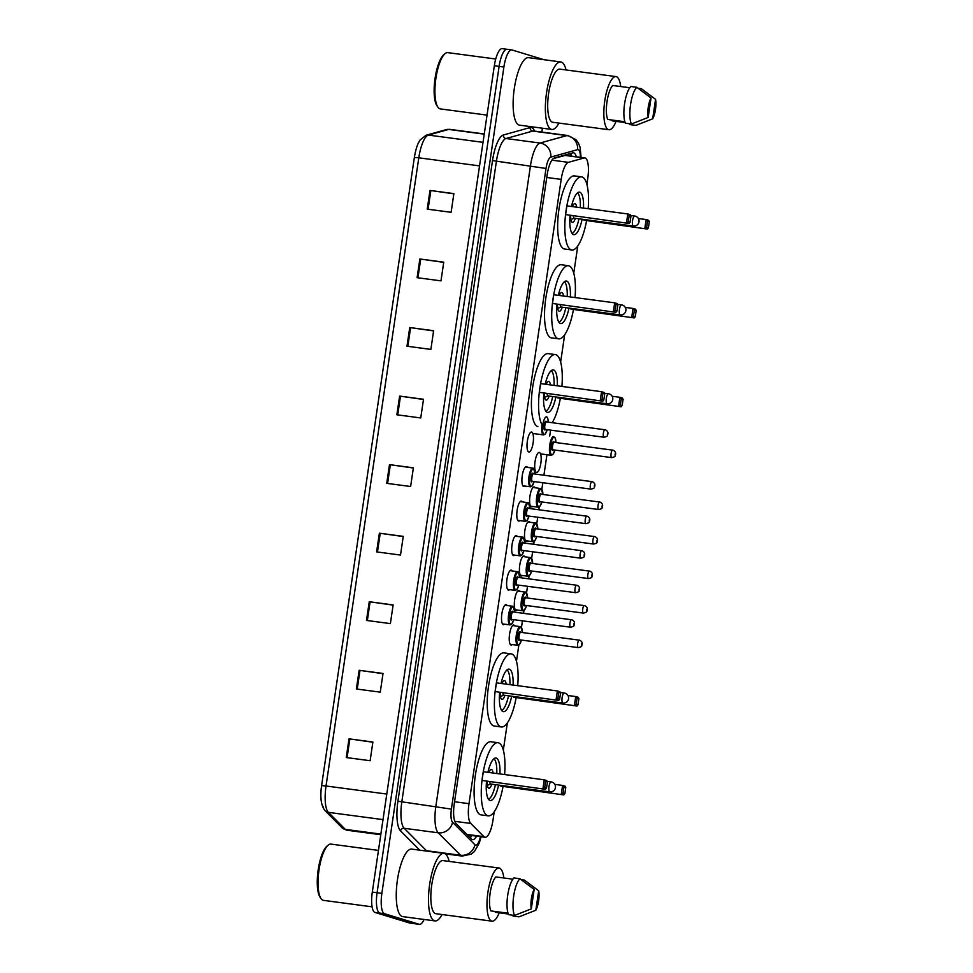 <?xml version="1.0" encoding="UTF-8"?>
<svg xmlns="http://www.w3.org/2000/svg" width="973" height="973" viewBox="0 0 973 973"><rect width="100%" height="100%" fill="white"/><g stroke="black" fill="none" stroke-linecap="round" stroke-linejoin="round"><path stroke-width="1.46" d="M504.525 624.167A10.095 2.98 -82.4 0 1 503.418 624.654A10.095 2.98 -82.4 0 1 503.272 624.63A10.095 2.98 -82.4 0 1 501.825 614.024A10.095 2.98 -82.4 0 1 506.069 604.659A10.095 2.98 -82.4 0 1 506.215 604.683A10.095 2.98 -82.4 0 1 507.018 605.413M509.621 589.65A10.095 2.98 -82.4 0 1 508.514 590.137A10.095 2.98 -82.4 0 1 508.368 590.1A10.095 2.98 -82.4 0 1 506.921 579.494A10.095 2.98 -82.4 0 1 511.178 570.129A10.095 2.98 -82.4 0 1 511.311 570.166A10.095 2.98 -82.4 0 1 512.114 570.896M514.729 555.121A10.095 2.98 -82.4 0 1 513.61 555.607A10.095 2.98 -82.4 0 1 513.464 555.583A10.095 2.98 -82.4 0 1 512.017 544.965A10.095 2.98 -82.4 0 1 516.274 535.6A10.095 2.98 -82.4 0 1 516.42 535.636A10.095 2.98 -82.4 0 1 517.222 536.366M519.825 520.591A10.095 2.98 -82.4 0 1 518.706 521.09A10.095 2.98 -82.4 0 1 518.573 521.054A10.095 2.98 -82.4 0 1 517.113 510.448A10.095 2.98 -82.4 0 1 521.37 501.083A10.095 2.98 -82.4 0 1 521.516 501.107A10.095 2.98 -82.4 0 1 522.319 501.837M524.921 486.074A10.095 2.98 -82.4 0 1 523.802 486.561A10.095 2.98 -82.4 0 1 523.669 486.524A10.095 2.98 -82.4 0 1 522.209 475.919A10.095 2.98 -82.4 0 1 526.466 466.554A10.095 2.98 -82.4 0 1 526.612 466.59A10.095 2.98 -82.4 0 1 527.415 467.32M528.765 452.007A10.095 2.98 -82.4 0 1 527.317 441.401A10.095 2.98 -82.4 0 1 531.562 432.036A10.095 2.98 -82.4 0 1 531.708 432.061A10.095 2.98 -82.4 0 1 533.155 442.666A10.095 2.98 -82.4 0 1 528.911 452.031A10.095 2.98 -82.4 0 1 528.765 452.007M517.332 610.035A10.095 2.98 -82.4 0 1 516.225 610.521A10.095 2.98 -82.4 0 1 516.079 610.497A10.095 2.98 -82.4 0 1 514.632 599.891A10.095 2.98 -82.4 0 1 518.877 590.526A10.095 2.98 -82.4 0 1 519.023 590.55A10.095 2.98 -82.4 0 1 519.825 591.28M522.428 575.517A10.095 2.98 -82.4 0 1 521.321 576.004A10.095 2.98 -82.4 0 1 521.175 575.967A10.095 2.98 -82.4 0 1 519.728 565.362A10.095 2.98 -82.4 0 1 523.985 555.997A10.095 2.98 -82.4 0 1 524.119 556.033A10.095 2.98 -82.4 0 1 524.921 556.763M527.536 540.988A10.095 2.98 -82.4 0 1 526.417 541.475A10.095 2.98 -82.4 0 1 526.271 541.45A10.095 2.98 -82.4 0 1 524.824 530.832A10.095 2.98 -82.4 0 1 529.081 521.467A10.095 2.98 -82.4 0 1 529.215 521.504A10.095 2.98 -82.4 0 1 530.017 522.233M532.632 506.459A10.095 2.98 -82.4 0 1 531.513 506.945A10.095 2.98 -82.4 0 1 531.367 506.921A10.095 2.98 -82.4 0 1 529.92 496.315A10.095 2.98 -82.4 0 1 534.177 486.95A10.095 2.98 -82.4 0 1 534.323 486.974A10.095 2.98 -82.4 0 1 535.126 487.704M512.236 644.564A10.095 2.98 -82.4 0 1 511.129 645.05A10.095 2.98 -82.4 0 1 510.983 645.014A10.095 2.98 -82.4 0 1 509.524 634.408A10.095 2.98 -82.4 0 1 513.78 625.043A10.095 2.98 -82.4 0 1 513.926 625.08A10.095 2.98 -82.4 0 1 514.729 625.809M536.476 472.392A10.095 2.98 -82.4 0 1 535.016 461.786A10.095 2.98 -82.4 0 1 539.273 452.421A10.095 2.98 -82.4 0 1 539.419 452.457A10.095 2.98 -82.4 0 1 540.866 463.063A10.095 2.98 -82.4 0 1 536.61 472.428A10.095 2.98 -82.4 0 1 536.476 472.392M586.877 184.335L587.765 178.314A18.925 5.595 97.6 0 0 584.846 157.906A18.925 5.595 97.6 0 0 584.128 157.967L568.378 162.345A18.925 5.595 97.6 0 0 561.19 179.397L468.998 803.674A18.925 5.595 97.6 0 0 470.762 823.45L483.909 836.646A18.925 5.595 97.6 0 0 484.809 837.218A18.925 5.595 97.6 0 0 485.077 837.279A18.925 5.595 97.6 0 0 492.983 820.178L494.223 811.798M584.846 157.906L565.495 155.339L553.272 158.575M503.321 750.183L507.347 722.939M516.444 661.324L518.852 645.038M521.455 627.366L522.428 620.823M523.523 613.331L523.948 610.509M526.551 592.837L527.524 586.293M528.631 578.813L529.044 575.98M531.659 558.307L532.62 551.776M533.727 544.284L534.141 541.462M536.755 523.79L537.716 517.247M538.823 509.767L539.237 506.933M541.852 489.261L542.812 482.73M543.919 475.238L546.948 454.719M549.709 436.013L550.584 430.127M560.63 362.065L564.656 334.809M573.754 273.194L577.78 245.95M576.296 156.775A18.925 5.595 97.6 0 0 573.523 152.797A18.925 5.595 97.6 0 0 572.805 152.858L554.306 158.003A18.925 5.595 97.6 0 0 547.118 175.055L454.269 803.747A18.925 5.595 97.6 0 0 456.033 823.523L471.479 839.03A18.925 5.595 97.6 0 0 472.379 839.602A18.925 5.595 97.6 0 0 472.647 839.663A18.925 5.595 97.6 0 0 476.588 836.148M471.808 835.515A18.925 5.595 -82.4 0 1 470.251 837.802M424.07 919.461A18.925 5.595 -82.4 0 1 419.46 924.35A18.925 5.595 -82.4 0 1 419.193 924.289L384.517 913.72A18.925 5.595 -82.4 0 1 381.866 893.372L503.892 67.028A18.925 5.595 -82.4 0 1 511.798 49.915A18.925 5.595 -82.4 0 1 512.066 49.976L543.931 59.694M542.411 128.205L541.839 132.073M419.46 924.35L414.68 923.718A18.925 5.595 -82.4 0 1 414.413 923.657L379.738 913.075A18.925 5.595 -82.4 0 1 377.086 892.728L499.113 66.383A18.925 5.595 -82.4 0 1 507.018 49.282A18.925 5.595 -82.4 0 1 507.286 49.343M570.47 153.503A18.925 5.595 -82.4 0 1 571.516 156.142M507.018 49.282L502.238 48.65A18.925 5.595 -82.4 0 0 494.333 65.75L372.306 892.095A18.925 5.595 -82.4 0 0 374.97 912.443L409.633 923.024A18.925 5.595 -82.4 0 0 409.901 923.085L414.68 923.718A18.925 5.595 -82.4 0 1 414.413 923.657L379.738 913.075A18.925 5.595 -82.4 0 1 377.086 892.728L499.113 66.383A18.925 5.595 -82.4 0 1 507.018 49.282L511.798 49.915M323.523 807.249A20.688 6.118 -82.4 0 1 321.601 785.625L414.352 157.444L418.791 157.808L326.028 785.989L321.601 785.612L414.352 157.444C416.128 146.959 418.354 143.08 418.524 142.739L420.141 139.917L426.101 135.235A6.312 5.972 74.4 0 1 428.388 135.077A25.225 7.456 97.6 0 0 418.791 157.808L479.543 165.884M409.742 327.536L433.63 330.711L430.869 349.404L406.982 346.23L409.742 327.536L410.594 327.658L407.833 346.339M419.862 258.988L443.749 262.163L440.988 280.856L417.101 277.682L419.862 258.988L420.713 259.098L417.952 277.792M429.993 190.44L453.88 193.615L451.119 212.309L427.232 209.134L429.993 190.44L430.844 190.55L428.084 209.244M379.373 533.192L403.26 536.366L400.499 555.06L376.612 551.886L379.373 533.192L380.224 533.301L377.463 551.995M369.254 601.74L393.141 604.914L390.38 623.608L366.493 620.433L369.254 601.74L370.105 601.861L367.344 620.543M359.134 670.288L383.021 673.462L380.261 692.156L356.373 688.981L359.134 670.288L359.986 670.409L357.225 689.103M349.003 738.835L372.89 742.01L370.129 760.716L346.242 757.541L349.003 738.835L349.854 738.957L347.093 757.651M399.623 396.084L423.51 399.258L420.75 417.952L396.862 414.778L399.623 396.084L400.475 396.206L397.714 414.899M389.492 464.632L413.379 467.818L410.618 486.512L386.731 483.338L389.492 464.632L390.343 464.753L387.595 483.447M413.355 468.013L390.343 464.753M423.474 399.465L400.475 396.206M372.866 742.217L349.854 738.957M382.985 673.669L359.986 670.409M393.104 605.109L370.105 601.861M403.236 536.561L380.224 533.301M453.844 193.809L430.844 190.55M443.724 262.357L420.713 259.098M433.605 330.917L410.594 327.658M372.1 906.824L323.437 900.353A28.375 8.392 -82.4 0 1 323.036 900.268A28.375 8.392 -82.4 0 1 321.041 898.626A28.375 8.392 -82.4 0 1 318.852 871.115A28.375 8.392 -82.4 0 1 328.156 845.136A28.375 8.392 -82.4 0 1 330.905 844.09L378.461 850.414M442.07 914.535A34.055 10.071 -82.4 0 1 434.955 920.908A34.055 10.071 -82.4 0 1 434.469 920.799A34.055 10.071 -82.4 0 1 429.567 884.992A34.055 10.071 -82.4 0 1 443.931 853.394A34.055 10.071 -82.4 0 1 444.406 853.491A34.055 10.071 -82.4 0 1 449.125 861.397M434.955 920.908L402.7 916.615A34.055 10.071 -82.4 0 1 402.226 916.505A34.055 10.071 -82.4 0 1 397.325 880.711A34.055 10.071 -82.4 0 1 411.676 849.101L443.931 853.394M499.198 912.808A26.806 7.93 -82.4 0 1 492.046 921.176A26.806 7.93 -82.4 0 1 491.669 921.09A26.806 7.93 -82.4 0 1 487.814 892.91A26.806 7.93 -82.4 0 1 499.113 868.038A26.806 7.93 -82.4 0 1 499.49 868.123A26.806 7.93 -82.4 0 1 503.819 877.987M492.046 921.176L435.904 913.708A26.806 7.93 -82.4 0 1 435.527 913.635A26.806 7.93 -82.4 0 1 431.671 885.454A26.806 7.93 -82.4 0 1 442.97 860.582L499.113 868.038M512.893 879.191L495.829 876.928A18.925 5.595 -82.4 0 0 490.161 892.959A18.925 5.595 -82.4 0 0 490.806 910.91L508.003 913.197M531.294 908.891A12.613 3.734 -82.4 0 1 534.165 889.431L531.294 908.891L514.498 915.447A20.178 5.972 -82.4 0 1 513.683 896.024A20.178 5.972 -82.4 0 1 519.91 878.741L513.939 877.938A20.178 5.972 -82.4 0 0 507.711 895.221A20.178 5.972 -82.4 0 0 508.526 914.656L514.498 915.447M534.165 889.431L519.91 878.741M508.259 914.012L495.318 912.285L495.439 911.531M321.041 898.626L320.117 897.301A27.122 8.015 -82.4 0 1 318.025 871.005A27.122 8.015 -82.4 0 1 326.916 846.182L328.156 845.136M538.689 890.806A12.613 3.734 -82.4 0 1 535.807 910.266L538.689 890.806L524.435 880.115L521.26 879.689M535.807 910.266L519.01 916.834L513.039 916.031L513.148 915.277M502.968 786.829A36.889 10.91 -82.4 0 1 488.264 815.836A36.889 10.91 -82.4 0 1 487.741 815.727A36.889 10.91 -82.4 0 1 482.426 776.94A36.889 10.91 -82.4 0 1 497.981 742.703A36.889 10.91 -82.4 0 1 498.504 742.813A36.889 10.91 -82.4 0 1 504.598 774.557M488.264 815.836L481.1 814.888A36.889 10.91 -82.4 0 1 480.577 814.778A36.889 10.91 -82.4 0 1 475.262 775.992A36.889 10.91 -82.4 0 1 490.818 741.742L497.981 742.703M498.565 785.077A21.442 6.337 -82.4 0 1 490.295 800.524A21.442 6.337 -82.4 0 1 489.991 800.463A21.442 6.337 -82.4 0 1 486.5 781.477M487.923 772.331A21.442 6.337 -82.4 0 1 495.95 758.016A21.442 6.337 -82.4 0 1 496.254 758.076A21.442 6.337 -82.4 0 1 499.952 773.936M500.39 786.05L563.829 794.917L500.39 786.05L500.487 785.345M482.036 780.443L545.476 789.322L482.036 780.443L483.326 771.723L544.235 779.823L546.765 780.589L547.422 781.891L545.61 781.331L544.698 787.571L546.498 788.118L547.422 781.891M563.039 793.165L564.851 793.713L565.763 787.485L563.963 786.926L563.039 793.165L561.299 794.138L562.589 785.418L554.829 784.384M563.963 786.926L562.589 785.418L565.118 786.184L565.763 787.485M544.698 787.571L542.958 788.544L544.235 779.823L545.61 781.331M545.476 789.322L546.498 788.118M563.829 794.917L564.851 793.713M493.943 758.733A20.81 6.154 -82.4 0 1 496.777 773.511M495.391 784.664A20.81 6.154 -82.4 0 1 488.555 799.307M493.043 773.012A9.462 2.797 97.6 0 0 491.511 769.521A9.462 2.797 97.6 0 0 491.377 769.497A9.462 2.797 97.6 0 0 488.86 772.453M487.108 781.562A9.462 2.797 97.6 0 0 488.75 788.215A9.462 2.797 97.6 0 0 488.896 788.252A9.462 2.797 97.6 0 0 491.815 784.189M489.747 781.903A5.047 1.496 97.6 0 0 490.599 784.019A5.047 1.496 97.6 0 0 490.672 784.031A5.047 1.496 97.6 0 0 490.745 784.031L487.315 785.333M487.047 115.118L440.307 108.903A28.375 8.392 -82.4 0 1 439.905 108.818A28.375 8.392 -82.4 0 1 437.911 107.176A28.375 8.392 -82.4 0 1 435.722 79.664A28.375 8.392 -82.4 0 1 445.026 53.685A28.375 8.392 -82.4 0 1 447.787 52.639L495.719 59.012M558.94 123.085A34.055 10.071 -82.4 0 1 551.825 129.458A34.055 10.071 -82.4 0 1 551.338 129.348A34.055 10.071 -82.4 0 1 546.437 93.542A34.055 10.071 -82.4 0 1 560.801 61.944A34.055 10.071 -82.4 0 1 561.287 62.041A34.055 10.071 -82.4 0 1 566.006 69.947M551.825 129.458L519.582 125.164A34.055 10.071 -82.4 0 1 519.096 125.067A34.055 10.071 -82.4 0 1 514.194 89.261A34.055 10.071 -82.4 0 1 528.546 57.65L560.801 61.944M616.067 121.357A26.806 7.93 -82.4 0 1 608.916 129.725A26.806 7.93 -82.4 0 1 608.539 129.64A26.806 7.93 -82.4 0 1 604.683 101.472A26.806 7.93 -82.4 0 1 615.982 76.587A26.806 7.93 -82.4 0 1 616.359 76.672A26.806 7.93 -82.4 0 1 620.701 86.536M608.916 129.725L552.786 122.27A26.806 7.93 -82.4 0 1 552.396 122.184A26.806 7.93 -82.4 0 1 548.541 94.004A26.806 7.93 -82.4 0 1 559.84 69.132L615.982 76.587M629.762 87.74L612.698 85.478A18.925 5.595 -82.4 0 0 607.03 101.508A18.925 5.595 -82.4 0 0 607.675 119.46L624.873 121.747M648.164 117.441A12.613 3.734 -82.4 0 1 651.034 97.981L648.164 117.441L631.368 124.009A20.178 5.972 -82.4 0 1 630.553 104.573A20.178 5.972 -82.4 0 1 636.792 87.29L630.82 86.5A20.178 5.972 -82.4 0 0 624.581 103.783A20.178 5.972 -82.4 0 0 625.396 123.206L631.368 124.009M651.034 97.981L636.792 87.29M625.14 122.562L612.199 120.847L612.309 120.08M437.911 107.176L436.986 105.85A27.122 8.015 -82.4 0 1 434.895 79.555A27.122 8.015 -82.4 0 1 443.785 54.731L445.026 53.685M655.559 99.355A12.613 3.734 -82.4 0 1 652.676 118.815L655.559 99.355L641.304 88.665L638.13 88.239M652.676 118.815L635.88 125.383L629.908 124.58L630.018 123.826M516.091 697.957A36.889 10.91 -82.4 0 1 501.387 726.977A36.889 10.91 -82.4 0 1 500.864 726.855A36.889 10.91 -82.4 0 1 495.549 688.069A36.889 10.91 -82.4 0 1 511.105 653.832A36.889 10.91 -82.4 0 1 511.628 653.941A36.889 10.91 -82.4 0 1 517.721 685.685M501.387 726.977L494.223 726.016A36.889 10.91 -82.4 0 1 493.7 725.907A36.889 10.91 -82.4 0 1 488.385 687.12A36.889 10.91 -82.4 0 1 503.941 652.883L511.105 653.832M511.689 696.218A21.442 6.337 -82.4 0 1 503.418 711.652A21.442 6.337 -82.4 0 1 503.114 711.591A21.442 6.337 -82.4 0 1 499.623 692.606M501.046 683.472A21.442 6.337 -82.4 0 1 509.074 669.144A21.442 6.337 -82.4 0 1 509.378 669.217A21.442 6.337 -82.4 0 1 513.075 685.065M513.513 697.179L576.953 706.045L513.513 697.179L513.61 696.473M495.16 691.584L558.599 700.451L495.16 691.584L496.449 682.851L557.359 690.952L559.889 691.73L560.545 693.019L558.733 692.472L557.821 698.699L559.621 699.246L560.545 693.019M576.162 704.294L577.962 704.853L578.886 698.614L577.086 698.067L576.162 704.294L574.423 705.279L575.712 696.546L567.952 695.525M577.086 698.067L575.712 696.546L578.242 697.325L578.886 698.614M557.821 698.699L556.07 699.684L557.359 690.952L558.733 692.472M558.599 700.451L559.621 699.246M576.953 706.045L577.962 704.853M507.067 669.874A20.81 6.154 -82.4 0 1 509.901 684.639M508.514 695.792A20.81 6.154 -82.4 0 1 501.667 710.436M506.167 684.153A9.462 2.797 97.6 0 0 504.634 680.662A9.462 2.797 97.6 0 0 504.501 680.626A9.462 2.797 97.6 0 0 501.983 683.593M500.231 692.691A9.462 2.797 97.6 0 0 501.873 699.356A9.462 2.797 97.6 0 0 502.007 699.38A9.462 2.797 97.6 0 0 504.938 695.318M502.871 693.044A5.047 1.496 97.6 0 0 503.722 695.148A5.047 1.496 97.6 0 0 503.783 695.172A5.047 1.496 97.6 0 0 503.856 695.172M544.734 427.488A36.889 10.91 -82.4 0 1 539.82 388.263A36.889 10.91 -82.4 0 1 555.291 354.573A36.889 10.91 -82.4 0 1 555.814 354.695A36.889 10.91 -82.4 0 1 561.908 386.427M560.278 398.699A36.889 10.91 -82.4 0 1 552.19 422.708M555.875 396.96A21.442 6.337 -82.4 0 1 547.604 412.406A21.442 6.337 -82.4 0 1 547.3 412.333A21.442 6.337 -82.4 0 1 543.81 393.36M545.233 384.213A21.442 6.337 -82.4 0 1 553.26 369.898A21.442 6.337 -82.4 0 1 553.564 369.959A21.442 6.337 -82.4 0 1 557.274 385.819M557.699 397.921L621.139 406.787L557.699 397.921L557.809 397.215M539.358 392.326L602.798 401.192L539.358 392.326L540.647 383.605L601.557 391.693L604.087 392.472L604.732 393.761L602.919 393.214L602.007 399.441L603.807 400L604.732 393.761M537.887 426.648A36.889 10.91 -82.4 0 1 532.572 387.862A36.889 10.91 -82.4 0 1 548.127 353.625L555.291 354.573M620.348 405.048L622.161 405.595L623.073 399.356L621.273 398.808L620.348 405.048L618.609 406.021L619.898 397.3L612.139 396.266M621.273 398.808L619.898 397.3L622.428 398.066L623.073 399.356M602.007 399.441L600.268 400.426L601.557 391.693L602.919 393.214M602.798 401.192L603.807 400M621.139 406.787L622.161 405.595M551.253 370.616A20.81 6.154 -82.4 0 1 554.087 385.393M552.7 396.534A20.81 6.154 -82.4 0 1 545.865 411.19M550.365 384.894A9.462 2.797 97.6 0 0 548.833 381.404A9.462 2.797 97.6 0 0 548.699 381.38A9.462 2.797 97.6 0 0 546.169 384.335M544.418 393.433A9.462 2.797 97.6 0 0 546.072 400.098A9.462 2.797 97.6 0 0 546.206 400.134A9.462 2.797 97.6 0 0 549.125 396.06M547.069 393.785A5.047 1.496 97.6 0 0 547.908 395.902A5.047 1.496 97.6 0 0 547.981 395.914A5.047 1.496 97.6 0 0 548.054 395.914M573.401 309.84A36.889 10.91 -82.4 0 1 558.697 338.847A36.889 10.91 -82.4 0 1 558.174 338.738A36.889 10.91 -82.4 0 1 552.871 299.952A36.889 10.91 -82.4 0 1 568.414 265.714A36.889 10.91 -82.4 0 1 568.937 265.824A36.889 10.91 -82.4 0 1 575.031 297.568M558.697 338.847L551.533 337.899A36.889 10.91 -82.4 0 1 551.01 337.789A36.889 10.91 -82.4 0 1 545.695 299.003A36.889 10.91 -82.4 0 1 561.251 264.753L568.414 265.714M568.998 308.1A21.442 6.337 -82.4 0 1 560.728 323.535A21.442 6.337 -82.4 0 1 560.424 323.474A21.442 6.337 -82.4 0 1 556.933 304.488M558.356 295.342A21.442 6.337 -82.4 0 1 566.383 281.027A21.442 6.337 -82.4 0 1 566.687 281.1A21.442 6.337 -82.4 0 1 570.397 296.947M570.823 309.061L634.262 317.928L570.823 309.061L570.932 308.356M552.482 303.467L615.921 312.333L552.482 303.467L553.759 294.734L614.681 302.834L617.21 303.6L617.855 304.902L616.043 304.342L615.131 310.582L616.931 311.129L617.855 304.902M633.472 316.176L635.284 316.724L636.196 310.496L634.396 309.949L633.472 316.176L631.732 317.149L633.022 308.429L625.262 307.395M634.396 309.949L633.022 308.429L635.551 309.195L636.196 310.496M615.131 310.582L613.391 311.555L614.681 302.834L616.043 304.342M615.921 312.333L616.931 311.129M634.262 317.928L635.284 316.724M564.376 281.744A20.81 6.154 -82.4 0 1 567.21 296.522M565.824 307.675A20.81 6.154 -82.4 0 1 558.989 322.318M563.489 296.023A9.462 2.797 97.6 0 0 561.956 292.532A9.462 2.797 97.6 0 0 561.822 292.508A9.462 2.797 97.6 0 0 559.293 295.476M557.541 304.573A9.462 2.797 97.6 0 0 559.195 311.238A9.462 2.797 97.6 0 0 559.329 311.263A9.462 2.797 97.6 0 0 562.248 307.2M560.193 304.926A5.047 1.496 97.6 0 0 561.032 307.03A5.047 1.496 97.6 0 0 561.105 307.042A5.047 1.496 97.6 0 0 561.178 307.054M586.524 220.968A36.889 10.91 -82.4 0 1 571.82 249.988A36.889 10.91 -82.4 0 1 571.297 249.866A36.889 10.91 -82.4 0 1 565.994 211.08A36.889 10.91 -82.4 0 1 581.538 176.843A36.889 10.91 -82.4 0 1 582.061 176.964A36.889 10.91 -82.4 0 1 588.154 208.696M571.82 249.988L564.656 249.039A36.889 10.91 -82.4 0 1 564.133 248.918A36.889 10.91 -82.4 0 1 558.818 210.132A36.889 10.91 -82.4 0 1 574.374 175.894L581.538 176.843M582.122 219.229A21.442 6.337 -82.4 0 1 573.851 234.675A21.442 6.337 -82.4 0 1 573.547 234.602A21.442 6.337 -82.4 0 1 570.056 215.617M571.479 206.483A21.442 6.337 -82.4 0 1 579.507 192.155A21.442 6.337 -82.4 0 1 579.811 192.228A21.442 6.337 -82.4 0 1 583.508 208.076M583.946 220.19L647.386 229.056L583.946 220.19L584.055 219.484M565.605 214.595L629.045 223.462L565.605 214.595L566.882 205.875L627.804 213.963L630.322 214.741L630.978 216.03L629.166 215.483L628.254 221.71L630.054 222.27L630.978 216.03M646.595 227.305L648.407 227.864L649.319 221.625L647.519 221.078L646.595 227.305L644.856 228.29L646.145 219.557L638.385 218.536M647.519 221.078L646.145 219.557L648.675 220.336L649.319 221.625M628.254 221.71L626.515 222.695L627.804 213.963L629.166 215.483M629.045 223.462L630.054 222.27M647.386 229.056L648.407 227.864M577.5 192.885A20.81 6.154 -82.4 0 1 580.334 207.663M578.947 218.803A20.81 6.154 -82.4 0 1 572.112 233.447M576.612 207.164A9.462 2.797 97.6 0 0 575.079 203.673A9.462 2.797 97.6 0 0 574.946 203.637A9.462 2.797 97.6 0 0 572.416 206.604M570.664 215.702A9.462 2.797 97.6 0 0 572.319 222.367A9.462 2.797 97.6 0 0 572.452 222.391A9.462 2.797 97.6 0 0 575.371 218.329M573.316 216.055A5.047 1.496 97.6 0 0 574.155 218.159A5.047 1.496 97.6 0 0 574.228 218.183A5.047 1.496 97.6 0 0 574.301 218.183L570.871 219.484M466.845 834.384L483.909 836.646M568.451 154.075A18.925 17.928 74.4 0 1 568.925 155.789M468.937 835.138A18.925 17.623 135.1 0 1 468.463 836.002M454.78 821.334L470.762 823.45M454.573 801.752L468.998 803.674M546.753 177.475L561.19 179.397M551.873 160.156L568.378 162.345M564.717 155.388L584.128 157.967M570.908 154.366A20.178 5.972 -82.4 0 1 570.847 156.045L570.056 153.625M580.443 157.322A12.613 3.734 97.6 0 0 578.23 149.647A12.613 3.734 97.6 0 0 577.573 149.647L550.803 157.103A12.613 3.734 97.6 0 0 546.011 168.463L451.399 809.122A12.613 3.734 97.6 0 0 452.579 822.307L474.933 844.746A12.613 3.734 97.6 0 0 475.529 845.123A12.613 3.734 97.6 0 0 480.443 836.658M481.039 836.744L479.361 842.946L474.362 851.594L471.127 854.185L462.102 856.082A25.225 7.456 -82.4 0 1 461.737 856.009A25.225 7.456 -82.4 0 1 460.545 855.243L426.502 850.718A25.225 7.456 97.6 0 0 427.001 851.144M474.933 844.746A12.613 11.749 135.1 0 1 460.545 855.243L438.191 832.803A25.225 7.456 -82.4 0 1 435.843 806.435L530.455 165.775A25.225 7.456 -82.4 0 1 540.051 143.043L566.809 135.6A25.225 7.456 -82.4 0 1 567.77 135.527L533.727 131.002A25.225 7.456 97.6 0 0 532.778 131.075L506.009 138.519A25.225 7.456 97.6 0 0 496.412 161.25L401.813 801.91A25.225 7.456 97.6 0 0 404.16 828.278L426.502 850.718A3.15 2.943 -44.9 0 0 425.055 850.876M419.752 850.171L400.56 830.906A28.375 8.392 -82.4 0 1 397.921 801.241L492.52 160.581A28.375 8.392 -82.4 0 1 503.321 135.016L530.078 127.56A3.15 2.992 -105.6 0 0 532.778 131.075L566.809 135.6A12.613 11.956 74.4 0 1 577.573 149.647M530.078 127.56A28.375 8.392 -82.4 0 1 534.554 131.112M384.517 913.72L374.97 912.443M381.866 893.372L372.306 892.095M419.193 924.289L409.633 923.024M503.892 67.028L494.333 65.75M452.579 822.307A12.613 11.749 135.1 0 1 438.191 832.803L404.16 828.278A3.15 2.943 -44.9 0 0 400.56 830.906M451.399 809.122L397.921 801.241M550.803 157.103A12.613 11.956 74.4 0 0 540.051 143.043L506.009 138.519A3.15 2.992 -105.6 0 1 503.321 135.016M546.011 168.463L492.52 160.581M470.47 836.926A20.178 5.972 -82.4 0 1 470.275 837.777M386.792 794.065L326.028 785.989A25.225 7.456 97.6 0 0 328.375 812.358L345.33 829.385A25.225 7.456 97.6 0 0 346.534 830.139A25.225 7.456 97.6 0 0 346.887 830.224L380.784 834.725M346.887 830.224L342.082 827.792A6.312 5.874 135.1 0 0 345.33 829.385L380.869 834.104M383.009 819.619L328.375 812.358A6.312 5.874 135.1 0 1 325.128 810.764C321.066 805.814 319.886 797.434 321.601 785.612M426.101 135.235L446.412 129.579A6.312 5.972 74.4 0 1 448.699 129.421L428.388 135.077L483.022 142.338M446.412 129.579L449.648 129.348A25.225 7.456 97.6 0 0 448.699 129.421L484.238 134.152M551.192 781.903A5.047 1.496 97.6 0 0 551.119 781.891A5.047 1.496 97.6 0 0 549.003 786.452A5.047 1.496 97.6 0 0 549.721 791.876A5.047 1.496 97.6 0 0 549.781 791.888A5.047 5.047 0 0 0 555.437 787.631A5.047 5.047 0 0 0 551.119 781.891L547.154 781.368M564.316 693.044A5.047 1.496 97.6 0 0 564.243 693.019A5.047 1.496 97.6 0 0 562.126 697.58A5.047 1.496 97.6 0 0 562.832 703.005A5.047 1.496 97.6 0 0 562.905 703.029A5.047 5.047 0 0 0 568.56 698.76A5.047 5.047 0 0 0 564.243 693.019L560.278 692.496M608.502 393.785A5.047 1.496 97.6 0 0 608.429 393.773A5.047 1.496 97.6 0 0 606.325 398.334A5.047 1.496 97.6 0 0 607.03 403.759A5.047 1.496 97.6 0 0 607.103 403.771A5.047 5.047 0 0 0 612.759 399.502A5.047 5.047 0 0 0 608.429 393.773L604.464 393.238M621.625 304.914A5.047 1.496 97.6 0 0 621.552 304.902A5.047 1.496 97.6 0 0 619.436 309.463A5.047 1.496 97.6 0 0 620.154 314.887A5.047 1.496 97.6 0 0 620.227 314.899A5.047 5.047 0 0 0 625.882 310.642A5.047 5.047 0 0 0 621.552 304.902L617.587 304.379M634.749 216.055A5.047 1.496 97.6 0 0 634.676 216.03A5.047 1.496 97.6 0 0 632.559 220.591A5.047 1.496 97.6 0 0 633.277 226.016A5.047 1.496 97.6 0 0 633.35 226.04A5.047 5.047 0 0 0 639.006 221.771A5.047 5.047 0 0 0 634.676 216.03L630.711 215.507M510.18 644.284L517.77 645.294A9.462 2.797 -82.4 0 1 517.636 645.269A9.462 2.797 -82.4 0 1 516.286 635.32A9.462 2.797 -82.4 0 1 520.263 626.539A9.462 2.797 -82.4 0 1 520.397 626.576M522.452 632.559A8.83 2.615 97.6 0 0 520.908 627.281A8.83 2.615 97.6 0 0 517.089 635.223A8.83 2.615 97.6 0 0 518.329 644.722A8.83 2.615 97.6 0 0 521.455 640.064L519.363 644.6L517.77 645.294M519.789 639.845A4.415 1.301 -82.4 0 1 518.974 640.368A4.415 1.301 -82.4 0 1 518.354 635.612A4.415 1.301 -82.4 0 1 520.263 631.635A4.415 1.301 -82.4 0 1 520.786 632.341A3.783 1.119 97.6 0 0 520.713 632.328A3.783 1.119 97.6 0 0 519.12 635.843A3.783 1.119 97.6 0 0 519.667 639.82A3.783 1.119 97.6 0 0 519.716 639.833A3.783 1.119 97.6 0 0 519.777 639.833M578.315 647.617A3.783 1.119 -82.4 0 1 578.242 647.604A3.783 1.119 -82.4 0 1 578.193 647.592A3.783 1.119 -82.4 0 1 577.646 643.615A3.783 1.119 -82.4 0 1 579.239 640.112A3.783 1.119 -82.4 0 1 579.288 640.125M581.818 643.627L581.635 644.88L581.818 643.627M515.276 609.767L522.878 610.776A9.462 2.797 -82.4 0 1 522.744 610.74A9.462 2.797 -82.4 0 1 521.382 600.803A9.462 2.797 -82.4 0 1 525.371 592.022A9.462 2.797 -82.4 0 1 525.505 592.046M527.548 598.03A8.83 2.615 97.6 0 0 526.004 592.752A8.83 2.615 97.6 0 0 522.185 600.706A8.83 2.615 97.6 0 0 523.425 610.205A8.83 2.615 97.6 0 0 526.551 605.534M525.87 597.811A3.783 1.119 97.6 0 0 525.809 597.799A3.783 1.119 97.6 0 0 524.216 601.314A3.783 1.119 97.6 0 0 524.763 605.291A3.783 1.119 97.6 0 0 524.812 605.303A3.783 1.119 97.6 0 0 524.873 605.303A4.415 1.301 -82.4 0 1 524.07 605.838A4.415 1.301 -82.4 0 1 523.45 601.095A4.415 1.301 -82.4 0 1 525.359 597.118A4.415 1.301 -82.4 0 1 525.882 597.811M583.411 613.087A3.783 1.119 -82.4 0 1 583.338 613.087A3.783 1.119 -82.4 0 1 583.289 613.075A3.783 1.119 -82.4 0 1 582.742 609.098A3.783 1.119 -82.4 0 1 584.335 605.583A3.783 1.119 -82.4 0 1 584.396 605.595M586.914 609.11L586.731 610.351L586.914 609.11M520.373 575.238L527.974 576.247A9.462 2.797 -82.4 0 1 527.84 576.223A9.462 2.797 -82.4 0 1 526.478 566.274A9.462 2.797 -82.4 0 1 530.467 557.493A9.462 2.797 -82.4 0 1 530.601 557.529M522.866 556.483L531.051 557.711L532.681 563.513A8.83 2.615 97.6 0 0 531.1 558.222A8.83 2.615 97.6 0 0 527.293 566.177A8.83 2.615 97.6 0 0 528.521 575.675A8.83 2.615 97.6 0 0 531.659 571.017L529.555 575.554L527.974 576.247M530.455 562.589A4.415 1.301 -82.4 0 1 530.978 563.294A3.783 1.119 97.6 0 0 530.905 563.282A3.783 1.119 97.6 0 0 529.312 566.797A3.783 1.119 97.6 0 0 529.859 570.774A3.783 1.119 97.6 0 0 529.908 570.786A3.783 1.119 97.6 0 0 529.969 570.786A4.415 1.301 -82.4 0 1 529.166 571.309A4.415 1.301 -82.4 0 1 528.546 566.566A4.415 1.301 -82.4 0 1 530.455 562.589M588.507 578.558A3.783 1.119 -82.4 0 1 588.434 578.558A3.783 1.119 -82.4 0 1 588.385 578.546A3.783 1.119 -82.4 0 1 587.838 574.569A3.783 1.119 -82.4 0 1 589.431 571.054A3.783 1.119 -82.4 0 1 589.492 571.066M592.01 574.581L591.827 575.834L592.01 574.581M525.469 540.708L533.07 541.718A9.462 2.797 -82.4 0 1 532.936 541.693A9.462 2.797 -82.4 0 1 531.574 531.745A9.462 2.797 -82.4 0 1 535.564 522.975A9.462 2.797 -82.4 0 1 535.697 523M527.962 521.966L536.147 523.182L537.789 528.996A8.83 2.615 97.6 0 0 536.196 523.705A8.83 2.615 97.6 0 0 532.389 531.659A8.83 2.615 97.6 0 0 533.63 541.146A8.83 2.615 97.6 0 0 536.755 536.488M535.564 528.059A4.415 1.301 -82.4 0 1 536.074 528.765A3.783 1.119 97.6 0 0 536.014 528.753A3.783 1.119 97.6 0 0 534.408 532.267A3.783 1.119 97.6 0 0 534.955 536.245A3.783 1.119 97.6 0 0 535.016 536.257A3.783 1.119 97.6 0 0 535.065 536.257A4.415 1.301 -82.4 0 1 534.274 536.792A4.415 1.301 -82.4 0 1 533.654 532.036A4.415 1.301 -82.4 0 1 535.564 528.059M593.603 544.041A3.783 1.119 -82.4 0 1 593.53 544.041A3.783 1.119 -82.4 0 1 593.481 544.029A3.783 1.119 -82.4 0 1 592.934 540.051A3.783 1.119 -82.4 0 1 594.527 536.537A3.783 1.119 -82.4 0 1 594.588 536.549M597.118 540.064L596.923 541.304L597.118 540.064M530.565 506.191L538.166 507.201A9.462 2.797 -82.4 0 1 538.033 507.164A9.462 2.797 -82.4 0 1 536.67 497.227A9.462 2.797 -82.4 0 1 540.66 488.446A9.462 2.797 -82.4 0 1 540.793 488.47M533.058 487.437L541.256 488.665L542.885 494.466A8.83 2.615 97.6 0 0 541.304 489.176A8.83 2.615 97.6 0 0 537.485 497.13A8.83 2.615 97.6 0 0 538.726 506.629A8.83 2.615 97.6 0 0 541.852 501.959M540.185 501.74A4.415 1.301 -82.4 0 1 539.37 502.263A4.415 1.301 -82.4 0 1 538.75 497.519A4.415 1.301 -82.4 0 1 540.66 493.542A4.415 1.301 -82.4 0 1 541.183 494.235A3.783 1.119 97.6 0 0 541.11 494.235A3.783 1.119 97.6 0 0 539.516 497.738A3.783 1.119 97.6 0 0 540.051 501.715A3.783 1.119 97.6 0 0 540.112 501.727A3.783 1.119 97.6 0 0 540.161 501.74M598.699 509.511A3.783 1.119 -82.4 0 1 598.638 509.511A3.783 1.119 -82.4 0 1 598.577 509.499A3.783 1.119 -82.4 0 1 598.03 505.522A3.783 1.119 -82.4 0 1 599.636 502.007A3.783 1.119 -82.4 0 1 599.684 502.019M602.214 505.534L602.032 506.775L602.214 505.534M540.55 453.88L551.205 455.303A9.462 2.797 -82.4 0 1 551.071 455.267A9.462 2.797 -82.4 0 1 549.721 445.33A9.462 2.797 -82.4 0 1 553.698 436.549A9.462 2.797 -82.4 0 1 553.832 436.573M555.887 442.557A8.83 2.615 97.6 0 0 554.342 437.278A8.83 2.615 97.6 0 0 550.523 445.233A8.83 2.615 97.6 0 0 551.764 454.732A8.83 2.615 97.6 0 0 554.89 450.061L552.798 454.61L551.205 455.303M554.209 442.338A3.783 1.119 97.6 0 0 554.148 442.326A3.783 1.119 97.6 0 0 552.555 445.841A3.783 1.119 97.6 0 0 553.102 449.818A3.783 1.119 97.6 0 0 553.151 449.83A3.783 1.119 97.6 0 0 553.211 449.83A4.415 1.301 -82.4 0 1 552.409 450.365A4.415 1.301 -82.4 0 1 551.788 445.622A4.415 1.301 -82.4 0 1 553.698 441.645A4.415 1.301 -82.4 0 1 554.221 442.338M611.749 457.614A3.783 1.119 -82.4 0 1 611.676 457.614A3.783 1.119 -82.4 0 1 611.08 453.625A3.783 1.119 -82.4 0 1 612.674 450.11A3.783 1.119 -82.4 0 1 612.722 450.122M615.252 453.637L615.07 454.877L615.252 453.637M554.051 442.289L613.185 450.219C615.581 451.508 616.25 453.272 615.167 455.51C615.508 456.373 614.352 457.079 611.676 457.614A3.783 1.119 -82.4 0 1 611.628 457.602L553.09 449.818M513.78 619.679L511.652 624.216L510.071 624.909A9.462 2.797 -82.4 0 1 509.937 624.873A9.462 2.797 -82.4 0 1 508.575 614.936A9.462 2.797 -82.4 0 1 512.564 606.155A9.462 2.797 -82.4 0 1 512.698 606.179M504.963 605.145L513.148 606.374L514.778 612.175A8.83 2.615 97.6 0 0 513.197 606.884A8.83 2.615 97.6 0 0 509.378 614.839A8.83 2.615 97.6 0 0 510.618 624.338A8.83 2.615 97.6 0 0 513.756 619.667M512.078 619.448A4.415 1.301 -82.4 0 1 511.263 619.971A4.415 1.301 -82.4 0 1 510.643 615.228A4.415 1.301 -82.4 0 1 512.552 611.251A4.415 1.301 -82.4 0 1 513.075 611.944A3.783 1.119 97.6 0 0 513.002 611.932A3.783 1.119 97.6 0 0 511.409 615.447A3.783 1.119 97.6 0 0 511.956 619.424A3.783 1.119 97.6 0 0 512.005 619.436A3.783 1.119 97.6 0 0 512.066 619.436M570.604 627.22A3.783 1.119 -82.4 0 1 570.531 627.22A3.783 1.119 -82.4 0 1 570.482 627.208A3.783 1.119 -82.4 0 1 569.935 623.231A3.783 1.119 -82.4 0 1 571.528 619.716A3.783 1.119 -82.4 0 1 571.589 619.728M573.924 624.484L574.106 623.243L573.924 624.484M518.889 585.15L516.76 589.687L515.167 590.38A9.462 2.797 -82.4 0 1 515.033 590.356A9.462 2.797 -82.4 0 1 513.671 580.407A9.462 2.797 -82.4 0 1 517.66 571.625A9.462 2.797 -82.4 0 1 517.794 571.662M519.85 577.646A8.83 2.615 97.6 0 0 518.293 572.355A8.83 2.615 97.6 0 0 514.486 580.309A8.83 2.615 97.6 0 0 515.726 589.808A8.83 2.615 97.6 0 0 518.852 585.15M516.371 585.442A4.415 1.301 -82.4 0 1 515.751 580.699A4.415 1.301 -82.4 0 1 517.648 576.721A4.415 1.301 -82.4 0 1 518.171 577.427A3.783 1.119 97.6 0 0 518.11 577.415A3.783 1.119 97.6 0 0 516.505 580.93A3.783 1.119 97.6 0 0 517.052 584.907A3.783 1.119 97.6 0 0 517.113 584.919A3.783 1.119 97.6 0 0 517.162 584.919A4.415 1.301 -82.4 0 1 516.371 585.442M575.7 592.691A3.783 1.119 -82.4 0 1 575.627 592.691A3.783 1.119 -82.4 0 1 575.578 592.679A3.783 1.119 -82.4 0 1 575.031 588.701A3.783 1.119 -82.4 0 1 576.624 585.187A3.783 1.119 -82.4 0 1 576.685 585.199M579.02 589.966L579.203 588.714L579.02 589.966M524.946 543.116A8.83 2.615 97.6 0 0 523.401 537.838A8.83 2.615 97.6 0 0 519.582 545.792A8.83 2.615 97.6 0 0 520.823 555.279A8.83 2.615 97.6 0 0 523.948 550.621L521.856 555.169L520.263 555.863A9.462 2.797 -82.4 0 1 520.129 555.826A9.462 2.797 -82.4 0 1 518.767 545.877A9.462 2.797 -82.4 0 1 522.756 537.108A9.462 2.797 -82.4 0 1 522.89 537.132M523.121 542.861L523.206 542.885A3.783 1.119 97.6 0 0 523.206 542.885A3.783 1.119 97.6 0 0 521.613 546.4A3.783 1.119 97.6 0 0 522.148 550.377A3.783 1.119 97.6 0 0 522.209 550.39A3.783 1.119 97.6 0 0 522.258 550.39A4.415 1.301 -82.4 0 1 521.467 550.925A4.415 1.301 -82.4 0 1 520.847 546.169A4.415 1.301 -82.4 0 1 522.756 542.192A4.415 1.301 -82.4 0 1 523.267 542.898M580.796 558.174A3.783 1.119 -82.4 0 1 580.735 558.174A3.783 1.119 -82.4 0 1 580.674 558.161A3.783 1.119 -82.4 0 1 580.127 554.184A3.783 1.119 -82.4 0 1 581.732 550.669A3.783 1.119 -82.4 0 1 581.781 550.682M584.116 555.437L584.311 554.196L584.116 555.437M530.042 508.599A8.83 2.615 97.6 0 0 528.497 503.309A8.83 2.615 97.6 0 0 524.678 511.263A8.83 2.615 97.6 0 0 525.919 520.762A8.83 2.615 97.6 0 0 529.044 516.091L526.952 520.64L525.359 521.333A9.462 2.797 -82.4 0 1 525.225 521.309A9.462 2.797 -82.4 0 1 523.863 511.36A9.462 2.797 -82.4 0 1 527.853 502.579A9.462 2.797 -82.4 0 1 527.986 502.603M528.351 508.38A3.783 1.119 97.6 0 0 528.303 508.368A3.783 1.119 97.6 0 0 526.709 511.871A3.783 1.119 97.6 0 0 527.257 515.848A3.783 1.119 97.6 0 0 527.305 515.86A3.783 1.119 97.6 0 0 527.354 515.872A4.415 1.301 -82.4 0 1 526.563 516.395A4.415 1.301 -82.4 0 1 525.943 511.652A4.415 1.301 -82.4 0 1 527.853 507.675A4.415 1.301 -82.4 0 1 528.375 508.368M585.892 523.644A3.783 1.119 -82.4 0 1 585.831 523.644A3.783 1.119 -82.4 0 1 585.77 523.632A3.783 1.119 -82.4 0 1 585.235 519.655A3.783 1.119 -82.4 0 1 586.828 516.14A3.783 1.119 -82.4 0 1 586.877 516.152M589.224 520.908L589.407 519.667L589.224 520.908M534.177 481.574L532.049 486.111L530.455 486.804A9.462 2.797 -82.4 0 1 530.321 486.78A9.462 2.797 -82.4 0 1 528.959 476.831A9.462 2.797 -82.4 0 1 532.949 468.049A9.462 2.797 -82.4 0 1 533.082 468.086M525.359 467.04L533.545 468.268L535.174 474.07A8.83 2.615 97.6 0 0 533.593 468.791A8.83 2.615 97.6 0 0 529.774 476.746A8.83 2.615 97.6 0 0 531.015 486.232A8.83 2.615 97.6 0 0 534.141 481.574M531.659 481.878A4.415 1.301 -82.4 0 1 531.039 477.123A4.415 1.301 -82.4 0 1 532.949 473.146A4.415 1.301 -82.4 0 1 533.472 473.851A3.783 1.119 97.6 0 0 533.399 473.839A3.783 1.119 97.6 0 0 531.805 477.354A3.783 1.119 97.6 0 0 532.353 481.331A3.783 1.119 97.6 0 0 532.401 481.343A3.783 1.119 97.6 0 0 532.462 481.343A4.415 1.301 -82.4 0 1 531.659 481.878M591 489.127A3.783 1.119 -82.4 0 1 590.927 489.115A3.783 1.119 -82.4 0 1 590.866 489.103A3.783 1.119 -82.4 0 1 590.331 485.126A3.783 1.119 -82.4 0 1 591.925 481.623A3.783 1.119 -82.4 0 1 591.973 481.635L533.301 473.802M594.321 486.391L594.503 485.138L594.321 486.391M548.188 422.173A8.83 2.615 97.6 0 0 546.631 416.882A8.83 2.615 97.6 0 0 542.812 424.836A8.83 2.615 97.6 0 0 544.053 434.335A8.83 2.615 97.6 0 0 547.191 429.677L545.087 434.213L543.506 434.907A9.462 2.797 -82.4 0 1 543.372 434.882A9.462 2.797 -82.4 0 1 542.034 424.787M544.698 429.969A4.415 1.301 -82.4 0 1 544.077 425.225A4.415 1.301 -82.4 0 1 545.987 421.248A4.415 1.301 -82.4 0 1 546.51 421.954A3.783 1.119 97.6 0 0 546.437 421.941A3.783 1.119 97.6 0 0 544.844 425.456A3.783 1.119 97.6 0 0 545.391 429.434A3.783 1.119 97.6 0 0 545.439 429.446A3.783 1.119 97.6 0 0 545.5 429.446A4.415 1.301 -82.4 0 1 544.698 429.969M604.038 437.218A3.783 1.119 -82.4 0 1 603.965 437.218A3.783 1.119 -82.4 0 1 603.917 437.205A3.783 1.119 -82.4 0 1 603.369 433.228A3.783 1.119 -82.4 0 1 604.963 429.713A3.783 1.119 -82.4 0 1 605.024 429.725M607.359 434.493L607.541 433.24L607.359 434.493M470.044 837.595L471.297 835.442M467.393 834.931L485.077 837.279M581.088 157.407L580.09 147.251L578.424 143.043L575.98 139.698L567.77 135.527M462.102 856.082L445.16 853.832M342.082 827.792L325.128 810.764M449.648 129.348L484.262 133.958M490.124 772.623L489.091 771.893M490.672 784.031L549.781 791.888M503.248 683.764L502.214 683.034M503.905 695.184L500.426 696.473M503.783 695.172L562.905 703.029M547.434 384.505L546.412 383.776M548.091 395.926L544.625 397.215M547.981 395.914L607.103 403.771M560.557 295.634L559.536 294.904M561.214 307.054L557.748 308.344M561.105 307.042L620.227 314.899M573.681 206.775L572.659 206.045M574.228 218.183L633.35 226.04M512.674 625.53L520.859 626.758L522.489 632.559M519.655 639.82L578.242 647.604C580.917 647.069 582.073 646.376 581.732 645.5C582.815 643.262 582.146 641.511 579.75 640.222L520.628 632.304M517.77 591.012L525.955 592.241L527.585 598.042M524.751 605.291L583.338 613.087C586.014 612.552 587.169 611.847 586.828 610.983C587.911 608.745 587.242 606.982 584.846 605.692L525.724 597.775M522.878 610.776L524.459 610.083L526.588 605.547M529.847 570.762L588.434 578.558C591.11 578.023 592.277 577.33 591.925 576.454C593.007 574.216 592.35 572.452 589.942 571.175L530.832 563.258M534.943 536.245L593.53 544.041C596.206 543.506 597.373 542.8 597.033 541.937C598.103 539.699 597.446 537.935 595.05 536.646L535.928 528.728M533.07 541.718L534.663 541.024L536.792 536.488M541.073 494.223L600.146 502.117C602.542 503.406 603.199 505.169 602.129 507.407C602.469 508.271 601.302 508.976 598.638 509.511L540.039 501.715M538.166 507.201L539.76 506.507L541.888 501.971M553.698 436.549L555.218 437.972L555.924 442.569M512.929 611.92L572.039 619.825C574.435 621.115 575.104 622.878 574.021 625.116C574.374 625.98 573.206 626.685 570.531 627.22L511.944 619.424M510.071 624.909L502.469 623.9M519.886 577.646L518.244 571.844L510.059 570.616M518.025 577.39L577.147 585.308C579.543 586.585 580.2 588.349 579.117 590.587C579.47 591.462 578.303 592.156 575.627 592.691L517.04 584.907M515.167 590.38L507.565 589.37M524.982 543.129L523.352 537.315L515.155 536.099M522.136 550.377L580.735 558.174C583.399 557.638 584.566 556.933 584.226 556.07C585.296 553.832 584.639 552.068 582.243 550.779L523.206 542.885M520.263 555.863L512.662 554.853M530.078 508.599L528.448 502.798L520.251 501.569M528.217 508.344L587.339 516.249C589.735 517.539 590.392 519.302 589.322 521.54C589.662 522.404 588.495 523.109 585.831 523.644L527.232 515.848M525.359 521.333L517.77 520.324M532.34 481.331L590.927 489.115C593.603 488.592 594.758 487.887 594.418 487.011C595.488 484.773 594.831 483.022 592.435 481.732L591.925 481.623M530.455 486.804L522.866 485.795M546.364 421.917L605.474 429.835C607.87 431.112 608.539 432.876 607.456 435.113C607.809 435.989 606.641 436.682 603.965 437.218L545.379 429.434M543.506 434.907L532.839 433.496"/></g></svg>
